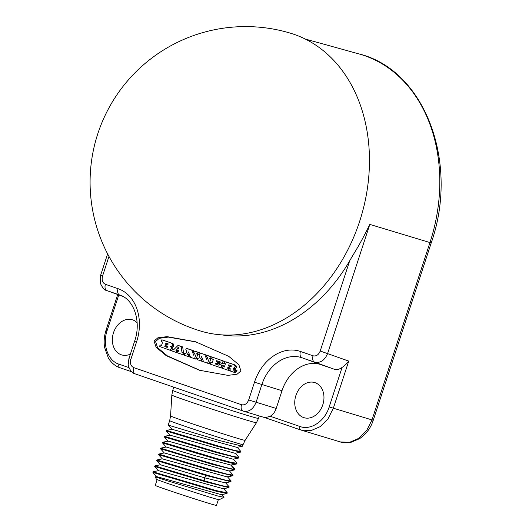 <?xml version="1.0" encoding="UTF-8"?>
<svg xmlns="http://www.w3.org/2000/svg" width="532" height="532" viewBox="0 0 532 532"><rect width="100%" height="100%" fill="white"/><g stroke="black" fill="none" stroke-linecap="round" stroke-linejoin="round"><path stroke-width="0.8" d="M108.96 256.431L102.536 276.095C101.546 280.145 102.503 282.884 105.422 284.321L118.044 288.67A44.043 34.128 106.8 0 1 136.644 341.637L130.845 359.379C129.855 363.429 130.819 366.176 133.738 367.612L241.535 404.726C244.713 405.384 247.094 403.795 248.683 399.944L254.482 382.209A44.043 34.128 106.8 0 1 300.44 351.459L313.062 355.808C316.234 356.467 318.615 354.877 320.204 351.027L349.684 260.84A154.034 119.348 106.8 0 1 221.831 334.887M349.684 260.84C355.037 251.244 358.841 246.755 369.82 224.411L429.962 242.559L371.981 419.954L366.674 430.494L358.821 438.335L349.564 442.331L340.247 441.906L300.873 430.009A3.112 1.968 109 0 1 300.826 429.996L310.881 430.661L320.151 426.664L328.011 418.824L333.311 408.283L348.739 361.082C346.059 364.227 343.845 366.335 342.096 367.413C339.396 369.427 336.663 369.993 333.903 369.102L320.956 364.639A37.333 28.928 -73.2 0 0 282 390.701L276.201 408.443C275.004 411.961 273.009 414.568 270.209 416.25L299.955 426.491A3.112 1.968 109 0 0 300.826 429.996L265.282 417.76M293.95 34.314A155.557 120.525 -73.2 0 0 290.465 33.19A155.557 155.557 0 0 0 97.589 134.403A155.557 155.557 0 0 0 200.797 331.097A155.557 120.525 106.8 0 0 360.35 219.144A155.557 120.525 106.8 0 0 293.95 34.314M240.93 370.964L238.861 364.733L228.753 356.354L195.503 341.757L167.075 336.643L157.878 337.813L154.061 341.059L156.129 347.29L166.237 355.662L199.487 370.259L227.915 375.373L237.112 374.209L240.93 370.964M300.44 351.459A5.599 3.538 109 0 0 301.97 357.763L314.598 362.112C320.344 363.309 324.693 360.417 327.646 353.447L369.82 224.411M106.739 290.545L119.58 294.974A38.45 29.792 106.8 0 1 119.933 295.094C133.512 299.183 141.658 321.015 134.709 340.919L128.91 358.661L128.259 364.294C127.873 366.043 131.072 373.278 135.308 373.923L135.308 373.923A5.599 3.538 109 0 0 135.387 373.949L243.024 411.01M243.191 411.063L243.104 411.037A5.599 3.538 109 0 0 243.191 411.063C248.883 412.253 253.172 409.347 256.058 402.345L261.85 384.603A38.45 29.792 106.8 0 1 301.97 357.763L320.956 364.639M322.811 404.752A18.361 14.224 -73.2 0 0 314.937 382.634A18.361 14.224 -73.2 0 0 295.905 395.489A18.361 14.224 -73.2 0 0 304.357 417.786A18.361 14.224 -73.2 0 0 322.811 404.752M265.235 417.746L243.45 411.15M265.175 417.72L270.209 416.25M137.136 322.718A18.361 14.224 -73.2 0 0 132.548 319.838A18.361 14.224 -73.2 0 0 113.509 332.7A18.361 14.224 -73.2 0 0 121.968 354.997A18.361 14.224 -73.2 0 0 130.4 354.106M168.225 425.108L219.756 440.609L242.426 446.228L243.071 444.626A38.603 0.738 -161.9 0 1 221.911 438.415A38.603 0.738 -161.9 0 1 183.008 425.6A38.603 0.738 -161.9 0 1 169.681 420.639L168.218 425.108L171.962 429.277M164.361 436.938L215.892 452.433L238.562 458.052L238.908 457.374L232.93 456.423L217.395 452.22L164.554 436.34L164.355 436.932L168.099 441.108L233.076 459.209L238.562 458.052M166.29 431.026L217.821 446.521L240.491 452.14L240.836 451.455L234.865 450.511L219.33 446.308L166.483 430.428L166.29 431.02L170.034 435.196M162.619 442.252L162.426 442.843L166.17 447.02L196.222 455.957L231.167 465.121L236.627 463.964L236.973 463.286L231.001 462.335L215.46 458.132L162.619 442.252L168.105 441.094M164.554 436.34L170.034 435.183L235.011 453.297L240.491 452.14M166.483 430.428L171.969 429.271L236.946 447.385L242.426 446.228M162.426 442.843L176.019 446.966C196.361 453.277 232.73 464.143 236.221 463.984L236.627 463.971M231.227 464.862L234.971 469.031L234.479 469.304C230.994 469.47 194.626 458.597 174.283 452.293L160.684 448.163L160.491 448.755L212.029 464.263L234.698 469.882L235.038 469.197M237.026 447.126L240.836 451.455M235.097 453.038L238.908 457.374M206.729 475.675L230.828 481.706L231.174 481.021L225.202 480.077L209.661 475.874L156.82 459.994L156.627 460.586L206.729 475.675L204.248 477.716L225.349 482.863L230.828 481.706M158.556 454.674L210.087 470.175L232.763 475.794L233.109 475.109L227.131 474.165L211.596 469.956L158.755 454.075L158.556 454.674L162.3 458.843L227.277 476.951L232.763 475.794M234.692 469.882L229.212 471.039L164.235 452.918L160.491 448.755M152.837 472.17L152.957 471.818L216.231 490.597L227.31 492.851L226.965 493.53L216.132 491.209L154.001 472.749L153.203 472.888L152.844 472.183A38.603 0.738 18.1 0 0 152.844 472.183A38.603 0.738 18.1 0 0 154.001 472.749M154.692 466.498L206.223 481.999L228.893 487.618L229.245 486.94L222.436 485.783L204.993 480.995L154.892 465.906L154.692 466.498L158.436 470.674M221.565 494.428L224.012 497.287L217.861 496.03L167.095 480.702L155.211 476.845L156.508 476.572L221.478 494.687L226.965 493.53M152.957 471.818L158.436 470.66L223.413 488.775L228.893 487.618M154.892 465.906L160.371 464.749L204.248 477.716L204.993 480.995M156.501 476.586L153.203 472.888M227.31 492.851L223.5 488.516M155.211 476.845L156.421 479.246A33.004 0.632 18.1 0 0 167.813 483.468A33.004 0.632 18.1 0 0 200.797 494.341A33.004 0.632 18.1 0 0 219.157 499.748L224.012 497.287M218.359 499.621L216.471 505.4A32.199 0.618 -161.9 0 1 198.815 500.22A32.199 0.618 -161.9 0 1 166.37 489.526A32.199 0.618 18.1 0 1 155.258 485.39L157.146 479.611M229.299 470.773L233.109 475.109M227.363 476.685L231.174 481.021M225.435 482.604L229.245 486.94M196.255 341.99L168.285 337.095L159.301 338.299L155.57 341.511L157.565 347.662L167.447 355.928L200.245 370.485M172.681 349.311A1.549 1.204 -73.2 0 0 172.681 349.305A1.104 0.858 -73.2 0 0 172.747 349.105A1.583 1.224 -73.2 0 0 172.415 347.522L171.962 347.103L172.614 346.911A1.609 1.244 -73.2 0 0 173.698 345.873A1.104 0.858 -73.2 0 0 173.765 345.667A1.556 1.204 -73.2 0 0 173.618 344.384A3.325 2.58 -73.2 0 0 172.541 343.433L161.834 339.808L161.289 341.504L162.626 342.149L161.588 345.315L160.139 345.002L159.514 346.478L170.386 350.342A3.485 2.7 -73.2 0 0 171.809 350.242A1.549 1.204 -73.2 0 0 172.029 350.129M172.541 343.433L163.337 340.261M178.114 351.167L175.912 350.142L176.531 349.61L178.453 350.355L178.366 351.28L177.415 351.14L177.05 352.703L182.596 354.611L183.221 353.135L182.004 352.443L181.139 346.538L178.047 345.388L173.798 349.617L172.275 349.371L171.909 350.934L175.979 352.337L176.611 350.861L175.939 350.442M176.398 349.65L177.907 350.103L177.449 350.894M184.73 353.467L182.09 352.556M179.55 345.84L182.649 346.997L183.6 353.015M189.658 356.979L188.155 356.526L188.78 355.05L187.557 354.252L188.454 351.938L190.516 357.291L194.499 358.714L196.268 353.733L197.585 353.807L197.951 352.244L193.874 351.027L193.429 352.377L194.566 353.148L193.741 355.25L191.706 350.096L186.233 348.394L185.788 349.75L186.918 350.515L185.887 353.68L184.531 353.587L184.165 355.157L189.658 356.979L190.084 356.127M189.698 355.117L187.636 354.465M189.286 354.026L189.139 354.924M196.009 359.167L194.506 358.714L196.188 359.04L197.778 354.186L196.268 353.733M199.54 352.789L195.563 351.359M194.413 353.62L194.107 352.796M193.668 351.645L193.209 350.548L186.419 348.274M202.732 361.481L201.222 361.029L201.847 359.552L200.631 358.754L201.522 356.44L203.59 361.787L207.566 363.21L209.342 358.229L210.652 358.309L211.024 356.746L206.941 355.529L206.496 356.879L207.64 357.644L206.808 359.745L204.773 354.591L199.3 352.896L198.862 354.246L199.992 355.01L198.955 358.176L197.605 358.089L197.239 359.652L202.725 361.481L203.151 360.63M202.765 359.612L200.704 358.967M202.36 358.521L202.207 359.419M209.076 363.662L207.573 363.21L209.262 363.542L210.845 358.688L209.342 358.229M212.607 357.285L208.624 355.855M207.48 358.116L207.174 357.298M206.742 356.141L206.283 355.043L199.487 352.769M223.094 366.674L223.274 365.67L221.039 364.899M219.104 365.238L215.566 364.081L215.932 362.957L217.788 363.595L218.266 362.558L216.344 361.707L216.524 360.703L220.082 361.74L220.048 362.731L222.256 363.496L223.101 360.902L212.474 357.245L211.849 358.721L213.259 359.579L212.221 362.744L210.772 362.432L210.226 364.127L220.926 367.812L221.771 365.218L219.536 364.447L218.991 365.265L215.566 364.081M217.322 363.436L217.069 364.54M219.297 364.048L217.788 363.595L219.297 364.048L219.703 362.797L216.344 361.707M218.1 361.062L217.847 362.159M223.759 363.948L222.256 363.496L223.759 363.948L224.165 363.15M224.684 361.447L213.984 357.697M235.277 369.773A1.915 1.483 106.8 0 0 235.124 369.161A8.432 6.53 -73.2 0 0 234.745 368.603L235.23 368.483A2.574 1.995 -73.2 0 0 235.649 368.337L235.869 368.23A1.177 0.911 -73.2 0 0 236.567 366.814A2.833 2.195 -73.2 0 0 235.563 365.344A13.114 10.161 -73.2 0 0 234.073 364.613L224.511 361.574L224.145 363.137L225.415 363.768L224.378 366.934L222.808 366.767L222.443 368.33L229.93 370.844L230.183 370.505M230.17 369.048L227.676 368.257L228.002 367.253L229.458 367.758A1.749 1.357 106.8 0 1 229.984 368.131A1.091 0.845 106.8 0 1 230.19 368.756A2.846 2.208 106.8 0 1 230.163 369.155L230.123 369.607A3.212 2.487 -73.2 0 0 230.103 370.112A1.716 1.33 -73.2 0 0 230.303 370.764A1.244 0.964 -73.2 0 0 230.735 371.183L233.229 372.041A2.321 1.796 -73.2 0 0 235.111 371.117A0.645 0.499 -73.2 0 0 235.23 370.844L235.41 369.84L234.585 369.747A64.891 50.274 -73.2 0 0 234.526 369.946A0.858 0.665 106.8 0 1 234.399 370.199A0.465 0.359 106.8 0 1 234.06 370.398A1.091 0.845 106.8 0 1 233.841 370.345L233.748 370.139A1.057 0.818 106.8 0 1 233.754 369.9A3.298 2.554 -73.2 0 0 233.774 369.6A1.915 1.483 -73.2 0 0 233.615 368.703A8.432 6.53 -73.2 0 0 233.235 368.151L233.721 368.031A2.574 1.995 -73.2 0 0 234.14 367.885L234.359 367.778A1.177 0.911 -73.2 0 0 235.058 366.362A2.833 2.195 -73.2 0 0 234.06 364.886A13.114 10.161 -73.2 0 0 232.57 364.161M229.392 367.732L229.186 368.709M233.229 372.041L234.732 372.5A2.321 1.796 -73.2 0 0 236.614 371.575A0.645 0.499 -73.2 0 0 236.733 371.296L236.92 370.299L234.772 369.62L236.275 370.073M234.073 364.613L226.2 361.9M173.765 345.667L172.255 345.215A1.556 1.204 -73.2 0 0 172.115 343.925A3.325 2.58 -73.2 0 0 171.031 342.974M173.698 345.873L172.188 345.414A1.104 0.858 -73.2 0 0 172.255 345.215M172.614 346.911L171.111 346.452A1.609 1.244 -73.2 0 0 172.188 345.414M171.962 347.103L170.459 346.645L171.111 346.452M172.747 349.105L171.238 348.653A1.583 1.224 -73.2 0 0 170.905 347.07L170.459 346.645M172.681 349.305L171.171 348.852A1.104 0.858 -73.2 0 0 171.238 348.653M168.877 349.89A3.485 2.7 -73.2 0 0 170.3 349.79A1.549 1.204 -73.2 0 0 171.171 348.852M164.774 346.412L165.233 345.441L167.42 346.192L167.028 347.383L164.847 346.625L166.283 346.864L166.556 346.019L165.053 345.567M165.532 344.091L165.991 343.12L168.179 343.872L167.786 345.062L165.605 344.304L167.041 344.543L167.314 343.699L165.811 343.246M167.261 347.389L164.847 346.625M168.026 345.075L165.605 344.304M178.533 348.706L177.429 348.034L178.513 347.469L178.539 348.713M235.563 365.344L234.06 364.886M236.567 366.814L235.058 366.362M235.23 368.483L233.721 368.031M234.745 368.603L233.235 368.151M235.124 369.161L233.615 368.703M234.559 369.833L233.774 369.6M229.937 370.844L228.428 370.392L229.053 368.915L227.676 368.257M231.187 366.435A0.798 0.618 106.8 0 1 231.041 366.521A1.483 1.15 106.8 0 1 230.702 366.621A1.829 1.416 106.8 0 1 230.236 366.581L228.428 365.956L228.634 364.872L230.762 365.418A2.048 1.589 106.8 0 1 231.147 365.67A1.051 0.811 106.8 0 1 231.3 365.87A0.432 0.333 106.8 0 1 231.36 366.109L231.194 366.422M234.452 370.106L233.754 369.9M234.153 370.385L233.774 370.272M236.733 371.296L235.23 370.844M230.562 366.628L229.857 366.196L230.143 365.331L228.634 364.872M431.226 242.898L429.962 242.559A155.477 120.465 106.8 0 0 364.32 55.581A155.477 120.465 106.8 0 0 358.854 53.885C424.922 69.938 459.462 162.466 431.226 242.898L373.245 420.293L329.175 406.947L342.096 367.413M313.062 355.808A5.599 3.538 109 0 0 314.598 362.112L333.903 369.102M320.204 351.027L348.739 361.082M265.308 417.766L300.786 429.982M119.893 367.705L131.776 371.795L119.84 367.692A3.112 1.968 109 0 0 119.886 367.705M102.536 276.095L100.601 275.37L100.355 283.277C102.483 287.878 104.644 290.319 106.846 290.585L122.726 296.344L106.959 290.625A5.599 3.538 109 0 1 105.422 284.321M118.044 288.67A5.599 3.538 109 0 0 119.58 294.974L120.259 295.22M136.644 341.637L134.709 340.919M130.845 359.379L128.91 358.661M133.738 367.612A5.599 3.538 109 0 0 135.308 373.923L243.104 411.037A5.599 3.538 109 0 1 241.535 404.726M248.683 399.944L276.201 408.443M254.482 382.209L282 390.701M299.955 426.491C310.735 430.667 324.872 421.211 329.175 406.947M118.782 294.914L107.151 330.505C102.197 344.55 107.923 360.842 118.975 364.181L129.023 367.639M118.975 364.181A3.112 1.968 109 0 0 119.84 367.692C118.077 367.147 113.103 365.304 108.442 358.249L104.545 347.27C103.713 341.577 104.225 335.852 106.074 330.106L107.151 330.505M173.778 387.17L172.72 390.402A45.114 0.865 18.1 0 0 188.288 396.2A45.114 0.865 18.1 0 0 233.748 411.176A45.114 0.865 18.1 0 0 258.479 418.431L259.29 415.944M256.431 422.734L245.112 440.33A39.215 0.751 -161.9 0 1 223.533 433.992A39.215 0.751 -161.9 0 1 184.105 420.998A39.215 0.751 -161.9 0 1 170.573 415.964L171.829 395.083A44.502 0.851 18.1 0 0 187.191 400.796A44.502 0.851 18.1 0 0 231.939 415.539A44.502 0.851 18.1 0 0 256.431 422.734L258.479 418.431M234.479 469.304L230.808 465.148L236.221 463.984M161.515 345.414L160.145 345.002L161.515 345.414M163.344 340.267L161.841 339.808L163.344 340.261M173.618 344.384L172.115 343.925M172.415 347.522L170.905 347.07M171.809 350.242L170.3 349.79M176.983 352.457L176.165 352.211M173.778 349.637L172.461 349.245L173.778 349.637M182.562 346.877L181.053 346.425M182.649 346.997L181.139 346.538M183.513 352.896L182.004 352.443M184.651 353.374L183.148 352.922M184.557 353.541L183.221 353.135M184.112 354.891L182.775 354.485M184.085 355.063L182.602 354.611L184.085 355.063M178.453 351.273L177.602 351.014L178.453 351.273M177.422 350.601L175.912 350.142M178.04 351.1L176.538 350.648M177.429 351.107L176.611 350.861M178.639 348.693L177.449 348.334M178.719 348.427L177.429 348.034M178.592 347.562L178.054 347.403M193.209 350.548L191.706 350.096M193.289 350.621L191.779 350.169M199.46 352.696L197.951 352.244M199.32 352.849L198.03 352.457M198.875 354.199L197.585 353.807M198.855 354.372L197.405 353.933L198.855 354.372M196.188 359.04L194.685 358.588M189.066 354.704L187.557 354.252M189.705 355.137L188.7 354.837M189.791 355.356L188.78 355.05M189.844 356.852L188.335 356.4M184.717 353.461L185.801 353.787L184.717 353.467M206.283 355.043L204.773 354.591M206.356 355.123L204.847 354.671M208.63 355.855L207.128 355.403L208.63 355.855M212.527 357.198L211.024 356.746M212.308 357.324L211.098 356.959M211.862 358.674L210.652 358.309M211.842 358.847L210.479 358.435L211.842 358.847M209.262 363.542L207.753 363.083M202.133 359.206L200.631 358.754M202.778 359.639L201.774 359.333M202.858 359.851L201.847 359.552M202.911 361.354L201.402 360.902M212.148 362.851L210.778 362.438L212.148 362.851M224.604 361.354L223.101 360.902M224.531 361.521L223.174 361.115M223.945 363.822L222.436 363.369M218.034 361.162L216.524 360.703M217.774 361.946L216.265 361.494M219.703 362.797L218.193 362.345M219.776 363.01L218.266 362.558M219.477 363.921L217.967 363.469M217.256 363.536L215.746 363.083M216.996 364.32L215.487 363.868M221.046 364.905L219.543 364.453L221.046 364.905M223.274 365.67L221.771 365.218M223.354 365.883L221.844 365.431M222.383 368.071L221.106 367.685M220.926 367.812L222.363 368.244L220.933 367.812M224.305 367.033L222.994 366.641L224.305 367.033M235.869 368.23L234.359 367.778M235.649 368.337L234.14 367.885M234.306 370.305L233.748 370.139M236.92 370.299L235.41 369.84M236.993 370.511L235.483 370.059M236.614 371.575L235.111 371.117M229.325 367.831L227.816 367.379M229.106 368.496L227.603 368.044M230.17 369.062L228.973 368.703M230.15 369.248L229.053 368.915M230.117 370.718L228.607 370.265M229.857 366.196L228.354 365.743M229.937 366.408L228.428 365.956M305.155 39.009L358.854 53.885M373.245 420.293C371.376 425.946 368.443 430.774 364.447 434.784L359.778 438.587L351.04 442.305C345.767 442.983 342.169 442.85 340.247 441.906M107.617 253.904L100.601 275.37M117.705 294.522L106.074 330.106M171.829 395.083L172.72 390.402M245.112 440.33L243.071 444.626M170.573 415.964L169.681 420.639M233.162 458.95L236.906 463.119M156.627 460.586L160.371 464.762M162.307 458.837L156.82 459.994M164.235 452.925L158.755 454.075M166.17 447.006L160.684 448.163M187.922 348.726L186.413 348.274M200.99 353.221L199.48 352.769"/></g></svg>
